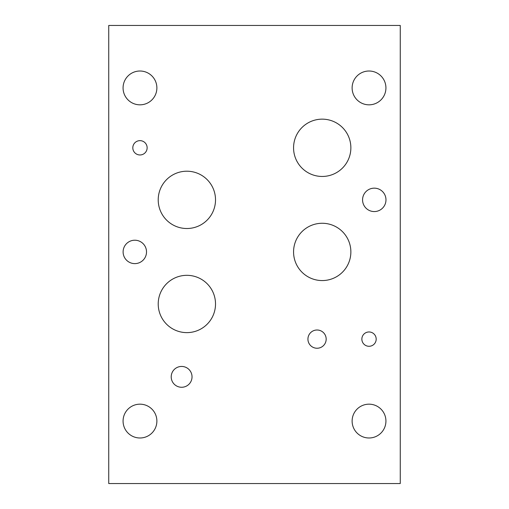 <?xml version="1.0" encoding="UTF-8"?>
<svg xmlns="http://www.w3.org/2000/svg" width="509" height="509" viewBox="0 0 509 509"><rect width="100%" height="100%" fill="white"/><g stroke="black" fill="none" stroke-linecap="round" stroke-linejoin="round"><path stroke-width="0.76" d="M108.741 483.55L400.259 483.55L400.259 25.45L108.741 25.45L108.741 483.55M171.209 376.857A10.409 10.409 0 0 1 181.618 366.442A10.409 10.409 0 0 1 192.033 376.857A10.409 10.409 0 0 1 181.618 387.266A10.409 10.409 0 0 1 171.209 376.857M307.932 339.121A9.117 9.117 0 0 1 317.05 330.004A9.117 9.117 0 0 1 326.174 339.121A9.117 9.117 0 0 1 317.05 348.245A9.117 9.117 0 0 1 307.932 339.121M158.216 199.859A28.65 28.65 0 0 1 186.867 171.209A28.65 28.65 0 0 1 215.517 199.859A28.65 28.65 0 0 1 186.867 228.516A28.65 28.65 0 0 1 158.216 199.859M293.566 251.917A28.65 28.65 0 0 1 322.216 223.266A28.65 28.65 0 0 1 350.866 251.917A28.65 28.65 0 0 1 322.216 280.567A28.65 28.65 0 0 1 293.566 251.917M293.566 147.807A28.65 28.65 0 0 1 322.216 119.151A28.65 28.65 0 0 1 350.866 147.807A28.65 28.65 0 0 1 322.216 176.458A28.65 28.65 0 0 1 293.566 147.807M158.216 303.975A28.65 28.65 0 0 1 186.867 275.324A28.65 28.65 0 0 1 215.517 303.975A28.65 28.65 0 0 1 186.867 332.625A28.65 28.65 0 0 1 158.216 303.975M132.811 147.807A7.164 7.164 0 0 1 139.975 140.643A7.164 7.164 0 0 1 147.139 147.807A7.164 7.164 0 0 1 139.975 154.965A7.164 7.164 0 0 1 132.811 147.807M361.861 339.121A7.164 7.164 0 0 1 369.025 331.963A7.164 7.164 0 0 1 376.189 339.121A7.164 7.164 0 0 1 369.025 346.285A7.164 7.164 0 0 1 361.861 339.121M123.108 251.917A11.701 11.701 0 0 1 134.809 240.216A11.701 11.701 0 0 1 146.516 251.917A11.701 11.701 0 0 1 134.809 263.617A11.701 11.701 0 0 1 123.108 251.917M362.567 199.859A11.701 11.701 0 0 1 374.274 188.158A11.701 11.701 0 0 1 385.975 199.859A11.701 11.701 0 0 1 374.274 211.566A11.701 11.701 0 0 1 362.567 199.859M352.12 421.083A16.905 16.905 0 0 1 369.025 404.171A16.905 16.905 0 0 1 385.93 421.083A16.905 16.905 0 0 1 369.025 437.988A16.905 16.905 0 0 1 352.12 421.083M123.07 87.917A16.905 16.905 0 0 1 139.975 71.012A16.905 16.905 0 0 1 156.88 87.917A16.905 16.905 0 0 1 139.975 104.829A16.905 16.905 0 0 1 123.07 87.917M352.12 87.917A16.905 16.905 0 0 1 369.025 71.012A16.905 16.905 0 0 1 385.93 87.917A16.905 16.905 0 0 1 369.025 104.829A16.905 16.905 0 0 1 352.12 87.917M123.07 421.083A16.905 16.905 0 0 1 139.975 404.171A16.905 16.905 0 0 1 156.88 421.083A16.905 16.905 0 0 1 139.975 437.988A16.905 16.905 0 0 1 123.07 421.083"/></g></svg>
